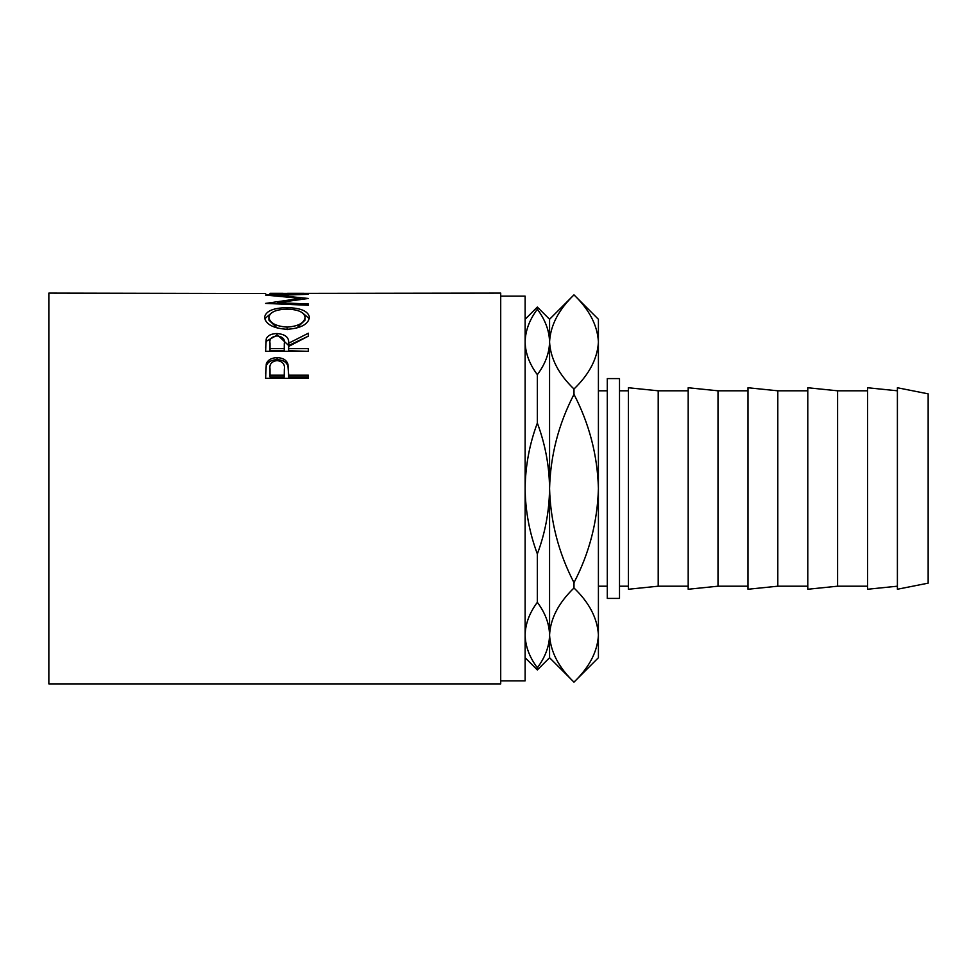 <?xml version="1.0" encoding="UTF-8"?>
<svg xmlns="http://www.w3.org/2000/svg" width="977" height="977" viewBox="0 0 977 977"><rect width="100%" height="100%" fill="white"/><g stroke="black" fill="none" stroke-linecap="round" stroke-linejoin="round"><path stroke-width="1.47" d="M500.712 680.847L525.137 680.847L525.137 296.153L500.712 296.153M265.622 378.355L266.269 363.884C267.906 359.841 271.521 357.777 277.089 357.692C282.817 357.777 286.432 359.927 287.934 364.152L288.642 375.205L308.366 375.205L308.366 378.355L265.622 378.355M265.622 351.317L266.208 338.946C267.735 335.453 271.35 333.658 277.053 333.548C285.333 334.219 289.192 337.456 288.642 343.232L308.366 333.206L308.366 336.137L288.642 346.444L288.642 348.606L308.366 348.606L308.366 351.317L265.622 351.317M264.523 317.488C265.622 311.162 273.108 307.889 286.982 307.67C300.733 307.889 308.219 311.113 309.465 317.33C308.292 324.315 300.867 328.309 287.177 329.31C273.45 328.406 265.903 324.462 264.523 317.488M277.541 303.908L277.541 302.675L308.366 298.474L277.615 295.347L308.366 294.297L265.622 295.017M277.541 302.675L308.366 303.981L308.366 305.276L265.622 303.395L300.696 298.376L265.622 295.091M265.622 293.527L48.85 293.1L48.85 683.9L500.712 683.9L500.712 293.1L270.006 293.418M283.159 293.308L270.006 293.308L283.159 293.527M283.159 293.418L287.543 293.418M303.981 293.308L287.543 293.308L303.981 293.527M303.981 293.418L308.366 293.527M619.503 378.587L619.503 598.413L607.291 598.413L607.291 378.587L619.503 378.587M928.15 488.5L928.15 393.853L897.399 387.747L897.399 589.253L928.15 583.147L928.15 488.5M897.399 586.2L867.576 589.253L867.576 387.747L897.399 390.8M837.594 488.5L837.594 390.8L807.784 387.747L807.784 589.253L837.594 586.2L837.594 488.5M777.802 488.5L777.802 390.8L747.979 387.747L747.979 589.253L777.802 586.2L777.802 488.5M718.01 488.5L718.01 390.8L688.187 387.747L688.187 589.253L718.01 586.2L718.01 488.5M658.205 488.5L658.205 390.8L628.394 387.747L628.394 589.253L658.205 586.2L658.205 488.5M537.35 667.767C529.461 657.216 525.394 646.31 525.137 635.05C525.382 623.79 529.461 612.884 537.35 602.333C545.239 612.884 549.306 623.79 549.562 635.05C549.318 646.31 545.239 657.216 537.35 667.767L537.35 669.929L525.137 657.716M537.35 553.935C529.436 532.758 525.37 510.934 525.137 488.5C525.406 465.846 529.485 444.034 537.35 423.065C545.264 444.242 549.33 466.066 549.562 488.5C549.294 511.154 545.215 532.966 537.35 553.935L537.35 602.333M537.35 374.667C529.461 364.116 525.394 353.21 525.137 341.95C525.382 330.69 529.461 319.784 537.35 309.233C545.239 319.784 549.306 330.69 549.562 341.95C549.318 353.21 545.239 364.116 537.35 374.667L537.35 423.065M525.137 319.284L537.35 307.071L537.35 309.233M537.35 307.071L549.562 319.284L549.562 657.716L537.35 669.929M549.562 635.05C550.43 618.575 558.575 602.882 573.987 587.983C589.314 602.687 597.46 618.38 598.413 635.05C597.545 651.525 589.4 667.218 573.987 682.117L573.987 682.141C558.661 667.413 550.515 651.72 549.562 635.05L550.075 641.596M573.987 582.646C558.612 552.982 550.478 521.608 549.562 488.5C550.491 455.294 558.624 423.92 573.987 394.354C589.363 424.018 597.497 455.392 598.413 488.5C597.484 521.706 589.351 553.08 573.987 582.646L573.987 587.983M573.987 389.017C558.661 374.313 550.515 358.62 549.562 341.95C550.43 325.475 558.575 309.782 573.987 294.883C589.314 309.587 597.46 325.28 598.413 341.95C597.545 358.425 589.4 374.118 573.987 389.017L573.987 394.354M597.9 335.404L598.413 341.95L598.413 319.284L573.987 294.859L549.562 319.284M598.413 341.95L598.413 657.716L573.987 682.141L549.562 657.716M277.615 296.043L277.615 295.347M300.696 299.402L300.696 298.376M308.366 305.276L308.366 303.981M286.982 307.67L286.982 309.159C275.819 309.453 269.811 312.2 268.907 317.403C269.908 323.094 275.99 326.33 287.165 327.112C298.229 326.306 304.201 323.069 305.08 317.403C304.238 312.176 298.205 309.428 286.969 309.159M302.467 312.848L309.318 318.697M264.682 318.795L271.777 312.738M296.727 328.113L305.08 320.077L305.08 317.403M268.907 317.403L268.907 320.077L277.138 328.016M287.165 329.64L287.165 327.112M265.622 347.592L266.208 341.278L275.575 336.015M266.208 338.946L266.208 341.278M277.053 333.548L277.053 335.966M278.592 336.015L288.642 345.504L308.366 336.137M288.642 343.232L288.642 345.504M288.642 348.606L288.642 350.792L308.366 351.317M284.319 345.528L284.319 343.245C285.089 339.117 282.658 336.674 277.041 335.905C271.557 336.662 269.212 339.068 270.006 343.135L270.006 348.606L284.258 348.606L284.319 343.257L284.258 350.792L270.006 350.792L270.006 348.606M284.258 348.606L284.258 350.792M265.622 373.361L266.269 365.838C267.906 361.844 271.521 359.817 277.089 359.731C282.817 359.817 286.432 361.942 287.934 366.094L288.642 374.545M266.269 363.884L266.269 365.838M277.089 357.692L277.089 359.731M287.934 364.152L287.934 366.094M288.642 375.205L288.642 376.975L308.366 376.975L308.366 378.355M284.344 371.065L284.344 369.172C285.101 364.336 282.683 361.453 277.102 360.562C271.63 361.417 269.261 364.201 270.006 368.927L270.006 375.205L284.258 375.205L284.344 369.196L284.258 376.975L270.006 376.975L270.006 375.205M284.258 375.205L284.258 376.975M607.291 390.8L598.413 390.8M867.576 390.8L837.594 390.8M807.784 390.8L777.802 390.8M747.979 390.8L718.01 390.8M688.187 390.8L658.205 390.8M628.394 390.8L619.503 390.8M628.394 586.2L619.503 586.2M688.187 586.2L658.205 586.2M747.979 586.2L718.01 586.2M807.784 586.2L777.802 586.2M867.576 586.2L837.594 586.2M607.291 586.2L598.413 586.2"/></g></svg>
